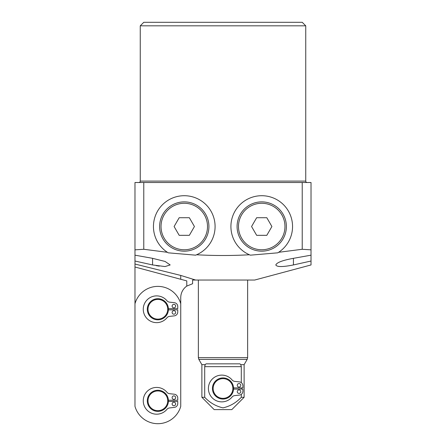<?xml version="1.0" encoding="UTF-8"?>
<svg xmlns="http://www.w3.org/2000/svg" width="446" height="446" viewBox="0 0 446 446"><rect width="100%" height="100%" fill="white"/><g stroke="black" fill="none" stroke-linecap="round" stroke-linejoin="round"><path stroke-width="0.67" d="M293.423 258.329L293.423 264.946C282.742 267.07 276.871 267.07 275.818 264.946C276.81 262.493 282.675 260.286 293.423 258.329L311.024 255.173L311.024 249.849L302.226 249.275L302.226 182.509L311.024 182.509L311.024 261.027L293.423 264.946L311.024 261.027L311.024 264.946L254.688 280.043L192.588 280.043L192.588 283.74L186.785 286.087A14.082 14.082 0 0 0 180.747 297.644L180.747 309.268M168.41 309.853L177.753 309.853L177.753 312.005A3.875 3.875 0 0 1 174.319 315.852L169.513 316.398A3.875 3.875 0 0 0 166.96 317.781A13.38 13.38 0 0 1 147.487 319.024A13.38 13.38 0 0 1 147.487 299.506A13.38 13.38 0 0 1 166.96 300.749A3.875 3.875 0 0 0 169.513 302.137L174.319 302.678A3.875 3.875 0 0 1 177.753 306.53L177.753 308.677L168.41 308.677A10.565 10.565 0 0 1 157.862 319.827A10.565 10.565 0 0 1 147.297 309.268A10.565 10.565 0 0 1 157.862 298.703A10.565 10.565 0 0 1 168.426 309.268A10.565 10.565 0 0 0 157.862 298.703A10.565 10.565 0 0 0 147.297 309.268M277.769 252.826A30.807 30.807 0 0 0 278.594 252.308L277.769 252.826L250.39 255.168L249.414 254.761A30.807 30.807 0 0 1 261.73 195.71A30.807 30.807 0 0 1 278.594 252.308L302.226 249.275M250.39 255.168A30.807 30.807 0 0 1 249.414 254.761C231.825 255.759 214.214 255.759 196.586 254.761A30.807 30.807 0 0 0 184.27 195.71A30.807 30.807 0 0 0 167.406 252.308L168.231 252.826A30.807 30.807 0 0 1 167.406 252.308L143.774 249.275L134.976 249.849L134.976 182.509L143.774 182.509L143.774 249.275M307.155 182.509A1.41 1.41 0 0 1 305.744 181.098L305.744 25.823L140.256 25.823L140.256 181.098L305.744 181.098M138.845 182.509A1.41 1.41 0 0 0 140.256 181.098M140.256 25.823L143.774 22.3L302.226 22.3L305.744 25.823M195.61 255.168L196.586 254.761A30.807 30.807 0 0 1 195.61 255.168L168.231 252.826M152.577 258.329L134.976 255.173L134.976 249.849L134.976 261.027L152.577 264.946L152.577 258.329L165.065 261.445L170.182 264.946L165.042 266.563L152.577 264.946M195.627 280.043L180.747 275.427L134.976 264.038L134.976 261.027M180.747 275.427L180.747 279.28L186.785 280.896L186.785 286.087M156.189 265.649L159.317 266.134M278.75 266.452L280.969 266.563M302.226 182.509L143.774 182.509M180.747 279.28L134.976 267.015L134.976 406.339A23.766 23.766 0 0 0 180.747 406.339L180.747 303.737A23.766 23.766 0 0 0 134.976 303.737M134.976 309.268L134.976 330.904M134.976 267.015L134.976 264.038M233.565 388.488A10.565 10.565 0 0 1 223 399.053A10.565 10.565 0 0 1 212.435 388.488A10.565 10.565 0 0 1 223 377.924A10.565 10.565 0 0 1 233.565 388.488A10.565 10.565 0 0 0 223 377.924A10.565 10.565 0 0 0 212.435 388.488M240.779 385.322A1.762 1.762 0 0 0 239.023 383.56A1.762 1.762 0 0 0 237.261 385.322A1.762 1.762 0 0 0 239.023 387.083A1.762 1.762 0 0 0 240.779 385.322M240.779 391.66A1.762 1.762 0 0 0 239.023 389.899A1.762 1.762 0 0 0 237.261 391.66A1.762 1.762 0 0 0 239.023 393.417A1.762 1.762 0 0 0 240.779 391.66M206.046 363.841L239.954 363.841L240.79 364.661L244.124 364.661L244.124 397.291L241.297 397.291C236.146 402.749 230.047 406.273 223 407.856C215.925 406.256 209.826 402.732 204.703 397.291L204.703 366.657L205.21 364.661L206.046 363.841M244.124 364.661L247.173 359.376L198.827 359.376L201.876 364.661L205.21 364.661L204.837 365.542M244.124 397.291L231.803 409.618L214.197 409.618L201.876 397.291L204.703 397.291M240.79 364.661L241.297 366.657L241.297 382.618M241.297 387.897L241.297 389.079M241.297 394.359L241.297 397.291M233.548 387.897L242.892 387.897L242.892 385.751A3.875 3.875 0 0 0 239.457 381.904L234.652 381.358A3.875 3.875 0 0 1 232.098 379.975A13.38 13.38 0 0 0 212.625 378.732A13.38 13.38 0 0 0 212.625 398.245A13.38 13.38 0 0 0 232.098 397.001A3.875 3.875 0 0 1 234.652 395.619L239.457 395.072A3.875 3.875 0 0 0 242.892 391.226L242.892 389.079L233.548 389.079M175.64 397.642A1.762 1.762 0 0 0 173.884 395.886A1.762 1.762 0 0 0 172.123 397.642A1.762 1.762 0 0 0 173.884 399.404A1.762 1.762 0 0 0 175.64 397.642M175.64 403.981A1.762 1.762 0 0 0 173.884 402.22A1.762 1.762 0 0 0 172.123 403.981A1.762 1.762 0 0 0 173.884 405.743A1.762 1.762 0 0 0 175.64 403.981M168.426 400.815A10.565 10.565 0 0 1 157.862 411.374A10.565 10.565 0 0 1 147.297 400.815A10.565 10.565 0 0 1 157.862 390.25A10.565 10.565 0 0 1 168.426 400.815A10.565 10.565 0 0 0 157.862 390.25A10.565 10.565 0 0 0 147.297 400.815M175.64 306.095A1.762 1.762 0 0 0 173.879 304.334A1.762 1.762 0 0 0 172.123 306.095A1.762 1.762 0 0 0 173.879 307.857A1.762 1.762 0 0 0 175.64 306.095M175.64 312.434A1.762 1.762 0 0 0 173.879 310.672A1.762 1.762 0 0 0 172.123 312.434A1.762 1.762 0 0 0 173.879 314.196A1.762 1.762 0 0 0 175.64 312.434M168.41 400.224L177.753 400.224L177.753 398.077A3.875 3.875 0 0 0 174.319 394.225L169.513 393.684A3.875 3.875 0 0 1 166.96 392.296A13.38 13.38 0 0 0 147.487 391.053A13.38 13.38 0 0 0 147.487 410.571A13.38 13.38 0 0 0 166.96 409.328A3.875 3.875 0 0 1 169.513 407.945L174.319 407.399A3.875 3.875 0 0 0 177.753 403.552L177.753 401.406L168.41 401.406M240.388 214.197A24.647 24.647 0 0 1 274.056 205.177A24.647 24.647 0 0 1 283.076 238.844A24.647 24.647 0 0 1 249.409 247.865A24.647 24.647 0 0 1 240.388 214.197A24.647 24.647 0 0 0 249.409 247.865A24.647 24.647 0 0 0 283.076 238.844M266.814 217.72L256.651 217.72L251.566 226.523L256.651 235.326L266.814 235.326L271.898 226.523L266.814 217.72M184.27 251.17A24.647 24.647 0 0 1 159.623 226.523A24.647 24.647 0 0 1 184.27 201.876A24.647 24.647 0 0 1 208.918 226.523A24.647 24.647 0 0 1 184.27 251.17A24.647 24.647 0 0 0 208.918 226.523A24.647 24.647 0 0 0 184.27 201.876M174.102 226.523L179.186 235.326L189.349 235.326L194.434 226.523L189.349 217.72L179.186 217.72L174.102 226.523M213.143 388.488A9.857 9.857 0 0 0 223 398.35A9.857 9.857 0 0 0 232.857 388.488A9.857 9.857 0 0 0 223 378.632A9.857 9.857 0 0 0 213.143 388.488M198.827 359.376L198.353 357.62L247.647 357.62L247.647 280.043M241.297 366.657L204.703 366.657M148 400.815A9.857 9.857 0 0 0 157.862 410.671A9.857 9.857 0 0 0 167.718 400.815A9.857 9.857 0 0 0 157.862 390.952A9.857 9.857 0 0 0 148 400.815M148 309.268A9.857 9.857 0 0 0 157.862 319.124A9.857 9.857 0 0 0 167.718 309.268A9.857 9.857 0 0 0 157.862 299.405A9.857 9.857 0 0 0 148 309.268M281.855 238.142A23.237 23.237 0 0 0 273.353 206.398A23.237 23.237 0 0 0 241.604 214.9A23.237 23.237 0 0 0 250.111 246.649A23.237 23.237 0 0 0 281.855 238.142M184.27 203.281A23.237 23.237 0 0 0 161.028 226.523A23.237 23.237 0 0 0 184.27 249.76A23.237 23.237 0 0 0 207.507 226.523A23.237 23.237 0 0 0 184.27 203.281M198.353 357.62L198.353 280.043M201.876 364.661L201.876 397.291M247.173 359.376L247.647 357.62"/></g></svg>
